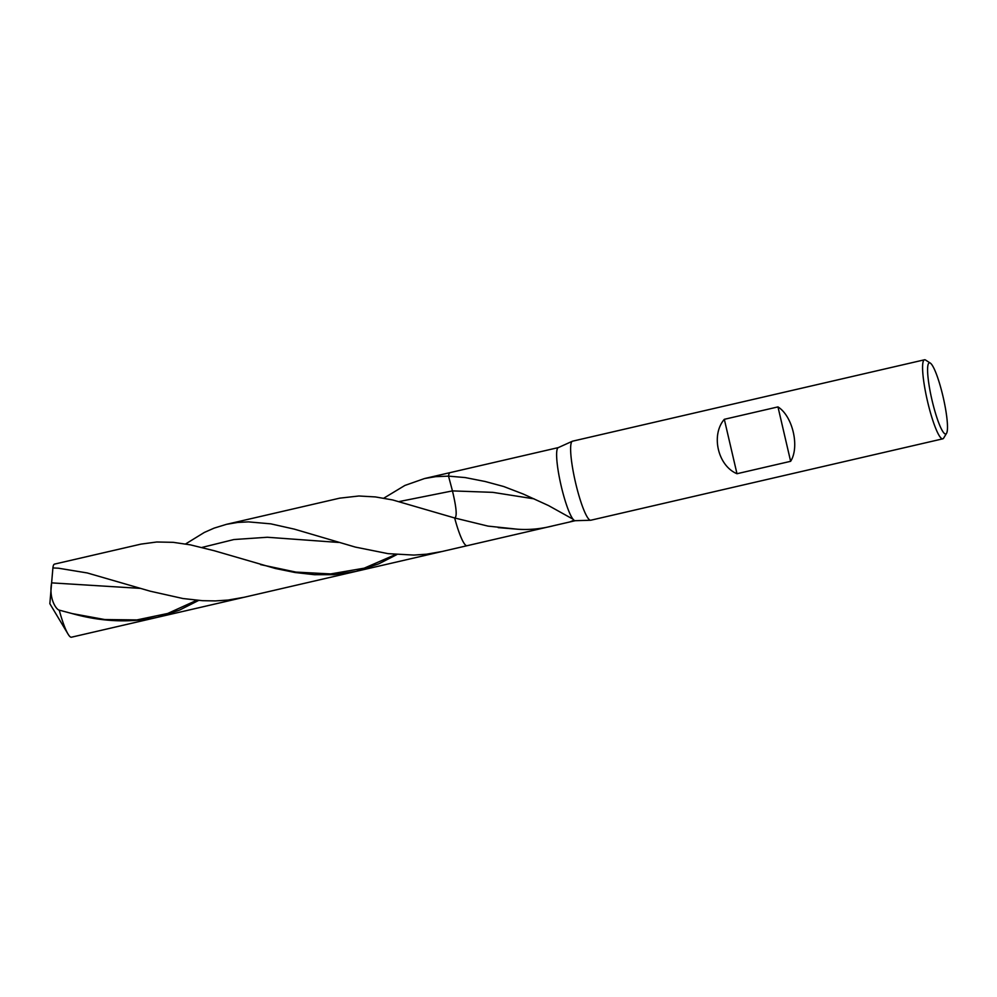 <?xml version="1.0" encoding="UTF-8"?>
<svg xmlns="http://www.w3.org/2000/svg" width="997" height="997" viewBox="0 0 997 997"><rect width="100%" height="100%" fill="white"/><g stroke="black" fill="none" stroke-linecap="round" stroke-linejoin="round"><path stroke-width="1.5" d="M590.872 520.21A40.565 6.418 -103 0 1 590.822 520.222A40.565 6.418 -103 0 1 590.623 520.247L575.119 520.708A37.512 5.932 -103 0 1 573.948 520.185L573.013 519.188A37.512 5.932 -103 0 1 559.89 480.093A37.512 5.932 -103 0 1 558.22 447.641L572.353 441.247A40.565 6.418 -103 0 1 572.54 441.185L924.493 359.792A40.565 6.418 -103 0 1 925.627 360.079M590.623 520.247A40.565 6.418 -103 0 1 575.431 482.162A40.565 6.418 -103 0 1 572.34 441.247M945.804 433.957A36.503 5.77 -103 0 1 931.298 396.98A36.503 5.77 -103 0 1 930.326 363.107A36.503 5.77 -103 0 1 943.162 397.13A36.503 5.77 -103 0 1 946.552 433.309A36.503 5.77 -103 0 1 945.804 433.957M946.552 433.309L943.661 438.082A40.565 6.418 -103 0 1 942.826 438.817A40.565 6.418 -103 0 1 942.776 438.83A40.565 6.418 -103 0 1 927.384 400.757A40.565 6.418 -103 0 1 924.493 359.792M777.972 406.901L790.633 461.312C799.831 446.855 792.665 416.098 777.972 406.901L724.321 419.313L736.982 473.725C717.89 465.798 710.724 435.041 724.321 419.313M790.633 461.312L736.982 473.725M573.948 520.185L570.035 521.905L575.306 520.683M573.013 519.188L548.462 505.541L523.238 494.026L503.697 486.511L485.165 481.501L465.238 477.575L448.525 476.13L452.451 490.898C456.514 507.909 457.249 516.932 454.657 517.979L392.718 499.958L375.433 496.93L358.908 495.995L339.665 498.164L226.518 524.322L237.735 522.44L248.44 521.88L270.81 523.849L294.427 529.158L355.343 547.091L388.045 553.647L413.892 555.08L426.566 554.195L442.057 551.503M498.201 527.612L517.617 529.22L487.994 526.104L454.657 517.979A37.512 5.932 -103 0 0 467.032 545.72A37.512 5.932 -103 0 1 454.657 517.979C457.249 516.932 456.514 507.909 452.451 490.898L492.817 492.356L534.093 498.861M517.617 529.22C529.432 530.055 541.458 528.871 553.671 525.681L570.035 521.905M441.459 551.64L467.032 545.72A37.512 5.932 -103 0 0 467.082 545.708A37.512 5.932 -103 0 1 467.032 545.72L553.671 525.681M399.323 501.528L452.451 490.898L448.525 476.13L435.664 476.666L424.548 478.535L450.121 472.615A37.512 5.932 -103 0 0 448.525 476.13A37.512 5.932 -103 0 1 450.121 472.615L558.395 447.578M198.652 600.431L179.448 610.139L157.601 617.28C129.984 623.038 101.482 621.804 72.108 613.566L59.247 610.139C56.455 609.815 48.641 598.898 51.62 582.871L52.903 567.929L58.424 568.203L87.25 572.951L150.285 591.209L182.999 598.536L202.541 600.692L215.414 600.917L228.101 600.057L244.016 597.29M185.604 543.963L204.298 532.46L214.118 528.123L226.518 524.322M59.085 610.114L59.247 610.139A37.512 5.932 -103 0 0 68.033 634.067L49.85 603.696L51.919 579.332M424.548 478.535L404.857 485.464L383.795 498.176M396.856 554.581L378.723 563.866L356.128 571.368L333.771 574.696L314.541 574.708L295.012 572.502L275.371 568.489L214.28 550.743L190.352 544.848L173.204 542.331L156.766 541.994L141.001 544.113L54.536 564.103A37.512 5.932 -103 0 0 52.903 567.929M71.485 637.195A37.512 5.932 -103 0 1 71.435 637.208A37.512 5.932 -103 0 1 68.033 634.067M71.435 637.208L242.819 597.577M440.861 551.777L356.128 571.368M51.62 582.871L140.365 588.38M72.108 613.566L104.785 619.548L136.888 619.922L167.708 613.467L196.745 600.269M201.967 547.44L233.909 539.539L267.358 537.258L338.781 542.455M260.566 564.614L295.897 572.091L330.68 573.923L364.179 568.178L395.697 554.482M930.313 363.095L925.615 360.079M942.776 438.83L590.822 520.222M243.418 597.44L355.53 571.505"/></g></svg>
